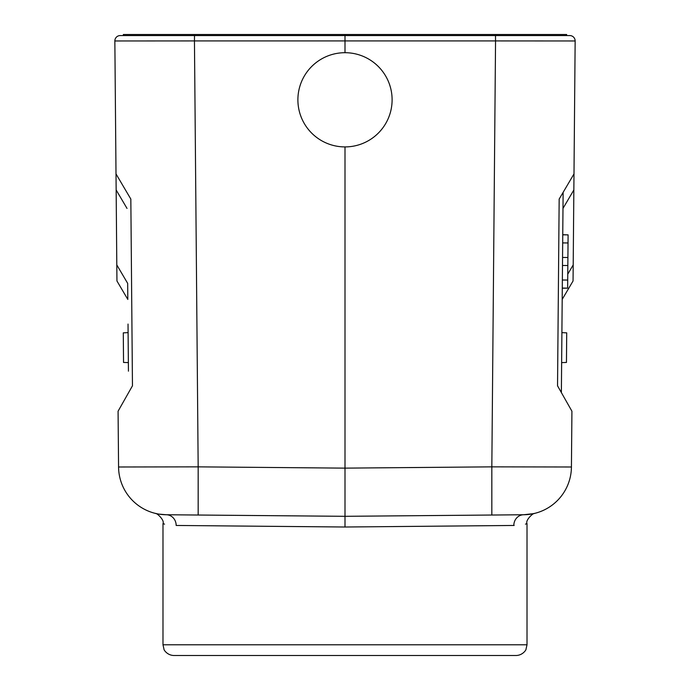 <?xml version="1.0" encoding="UTF-8"?>
<svg xmlns="http://www.w3.org/2000/svg" width="690" height="690" viewBox="0 0 690 690"><rect width="100%" height="100%" fill="white"/><g stroke="black" fill="none" stroke-linecap="round" stroke-linejoin="round"><path stroke-width="1.03" d="M562.755 234.824L568.103 234.876L562.755 234.695L562.98 208.423L573.847 189.974L573.2 264.917L567.766 274.146M563.126 192.363L561.375 392.584M561.634 362.604L561.565 371.168L561.634 362.604L566.456 362.457L566.714 332.856L561.902 332.623M573.847 189.974L573.994 173.915L559.167 199.074L557.537 385.805L571.924 411.214L571.432 466.992A48.179 48.179 0 0 1 523.675 514.749A48.179 48.179 0 0 0 571.432 466.992L491.832 466.854L491.832 515.033L523.675 514.749L534.138 513.567M573.054 280.977L562.186 299.426L573.054 280.977L573.2 264.917M569.802 35.57A5.356 5.356 0 0 1 575.15 40.969L495.549 40.926L495.498 35.57L569.802 35.57A5.356 5.356 0 0 1 575.15 40.969L573.994 173.915M345 52.699A47.11 47.11 0 0 1 385.796 123.363A47.11 47.11 0 0 1 304.204 123.363A47.11 47.11 0 0 1 345 52.699L345 35.57L120.198 35.57A5.356 5.356 0 0 0 114.85 40.969L194.451 40.926L194.502 35.57M128.099 332.623L128.03 324.059L128.099 332.623L123.286 332.856L123.545 362.457L128.366 362.586L128.435 371.168L128.366 362.604M128.435 371.168L128.03 324.059M345 146.918L345 527.013L176.166 525.461C158.614 523.477 158.614 523.477 176.166 525.461A10.704 9.927 90.5 0 0 166.325 514.749A48.179 48.179 0 0 1 118.568 466.992L118.076 411.214L132.463 385.805L130.833 199.074L116.006 173.915L116.153 189.974L127.02 208.423M116.8 264.917L116.946 280.977L127.814 299.426L127.667 283.366L116.8 264.917L116.153 189.974M127.814 299.426L116.946 280.977M116.006 173.915L114.85 40.969M118.568 466.992L198.168 466.854L194.451 40.926L495.549 40.926L491.832 466.854L345 468.131L198.168 466.854L198.168 515.033L345 516.31L491.832 515.033M166.325 514.749L158.148 514.059L166.325 514.749L345 516.31M495.498 35.57L345 35.57L495.532 35.57L495.532 34.5L345 34.5L345 35.57L194.468 35.57L194.468 34.5L123.355 34.5L123.355 35.57M345 34.5L194.468 34.5M566.645 35.57L566.645 34.5L566.645 35.57M566.645 34.5L495.532 34.5M173.69 655.5L516.301 655.5C523.408 655.19 526.47 649.04 525.961 649.428L527.013 644.796L162.987 644.796L164.039 649.428C163.53 649.04 166.592 655.19 173.69 655.5M345 527.013L513.834 525.461C531.386 523.477 531.386 523.477 513.834 525.461L514.171 525.452M525.452 524.124L527.013 523.658L527.013 644.796M164.556 524.133L162.987 523.658L162.987 644.796M513.834 525.461A10.704 9.927 89.5 0 1 523.675 514.749L533.818 513.645M155.862 513.567L158.148 514.067M568.103 234.876L567.905 257.491L562.557 257.448M567.905 257.491L567.836 265.521L562.488 265.478M567.836 265.521L567.715 280.054L562.359 280.002M567.715 280.054L567.637 288.135L562.29 288.092M567.637 288.135L562.29 288.222M568.034 242.958L562.678 242.915M162.987 523.658C164.876 520.226 156.596 512.782 155.63 513.489L158.183 514.059L155.647 513.489M155.681 513.507L154.905 513.274M527.013 523.658C525.125 520.217 533.405 512.782 534.37 513.489L531.817 514.059L534.362 513.489M535.095 513.274L534.319 513.507L535.095 513.274"/></g></svg>
